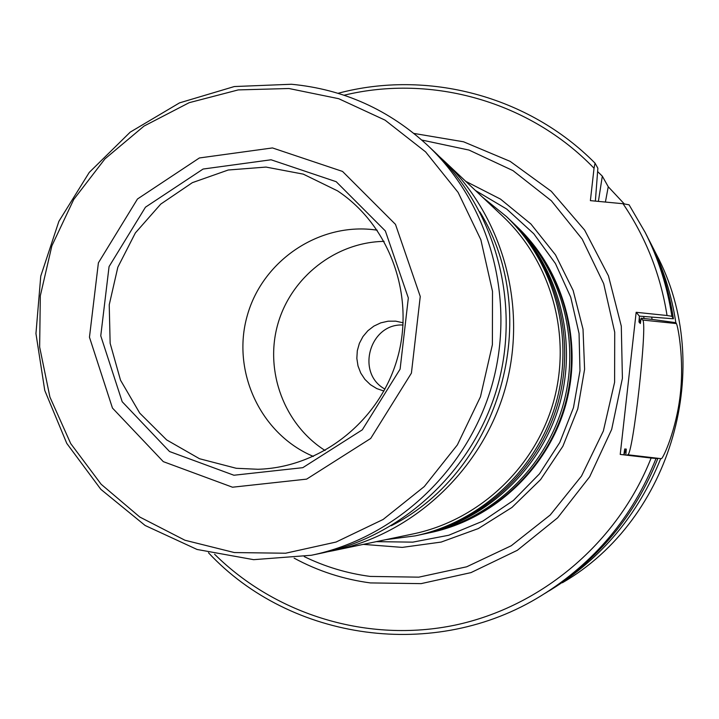 <?xml version="1.0" encoding="UTF-8"?>
<svg xmlns="http://www.w3.org/2000/svg" width="719" height="719" viewBox="0 0 719 719"><rect width="100%" height="100%" fill="white"/><g stroke="black" fill="none" stroke-linecap="round" stroke-linejoin="round"><path stroke-width="1.08" d="M325.105 450.516C284.185 424.534 264.439 371.274 277.786 324.269C290.979 277.219 335.647 242.132 384.108 241.368M403.179 322.813L395.72 321.159L388.161 321.186L380.773 322.858L373.907 326.093L367.867 330.74L362.951 336.582L359.374 343.349L357.307 350.728L356.84 358.368L357.999 365.917L360.731 373.026L364.91 379.371L370.348 384.638L376.783 388.593L383.928 391.046M421.765 140.034L469.013 150.073L512.971 170.619L551.365 200.763L582.165 239.076L603.681 283.654L614.718 332.214L614.61 382.229L603.34 431.049L581.491 476.095L550.233 514.993L511.263 545.739L466.676 566.797L418.817 577.159L370.177 576.422C347.061 573.358 325.087 566.761 304.245 556.614M363.32 544.373L402.263 547.393L441.169 542.072L478.297 528.582L511.955 507.452L540.598 479.591L562.887 446.238L577.779 408.895L584.592 369.278L583.019 329.194L573.151 290.476L555.499 254.877L530.892 223.977L500.505 199.109L465.732 181.332M636.746 456.107L627.633 454.759C632.765 457.374 647.783 323.199 642.723 320.054L641.15 318.193L652.088 319.398L651.72 317.295M338.092 93.29C427.284 69.437 528.384 95.744 595.035 163.159L597.866 168.228L595.368 201.104M623.022 203.72L629.08 204.807L645.114 232.309C658.469 258.75 667.394 286.746 671.879 316.297L673.424 318.778L639.398 316.126L636.162 312.298L667.043 315.506C660.581 274.721 645.914 237.459 623.022 203.72L590.38 200.637L594.038 168.255C529.849 101.505 431.768 73.976 344.104 95.223M636.162 312.298L620.227 454.426L651.126 458.03C617.729 542.629 541.533 606.836 454.848 625.171C368.029 643.172 276.15 615.105 214.604 554.241M620.227 454.426L657.822 458.614C634.751 516.188 597.183 561.09 545.11 593.319M636.809 455.954L661.336 458.686C663.17 458.659 676.498 429.216 680.3 394.246C684.299 359.248 677.954 326.013 676.399 323.577L642.723 320.054M651.126 458.03L657.822 458.614M648.322 238.654L650.237 242.348C663.017 267.639 671.555 294.413 675.842 322.669L676.399 323.577M675.842 322.669L652.088 319.398M671.879 316.297L667.043 315.506M605.407 202.057L608.247 186.742L624.335 203.962M597.624 171.58L602.315 176.155L608.247 186.742M602.315 176.155L598.397 201.392M595.035 163.159L594.038 168.255M639.398 316.126L638.966 321.968L640.341 323.523L641.15 318.193M623.885 454.597L624.712 448.998L626.276 449.096L623.966 454.606M625.863 454.678L626.276 449.096M384.98 389.105C355.501 373.296 369.665 323.083 403.062 325.015M655.62 252.89L656.249 254.131C715.881 365.818 672.013 519.424 562.384 582.758M660.671 458.677C638.238 514.669 601.686 558.339 551.015 589.706L548.974 590.937M646.426 234.879L647.109 236.218C660.24 262.219 669.012 289.739 673.424 318.778M655.998 458.578C632.522 517.159 594.307 562.842 541.335 595.629C435.076 661.768 290.53 640.728 208.465 552.74M431.13 532.437C493.845 519.046 547.357 469.022 565.404 405.983C583.343 342.909 564.289 272.177 518.084 227.698L517.303 226.943M313.385 456.43C260.494 434.285 231.284 371.256 247.255 315.659C262.696 259.901 320.539 221.443 377.205 230.197M236.245 468.285L199.514 458.731L166.637 439.902L139.738 413.11L120.513 380.18L110.142 343.287L109.234 304.811L117.835 267.216L135.379 232.911L160.759 204.088L192.377 182.644L228.238 170.008L266.021 167.078L303.265 174.133L337.472 190.823C389.815 225.433 415.339 295.895 397.346 358.529C379.551 421.217 320.656 467.557 257.941 469.273L236.245 468.285M233.918 475.241L169.54 451.532L122.194 401.732L100.759 335.836L109.063 266.596L145.454 207.198L203.091 169.046L271.072 159.78L336.195 181.7L385.357 230.952L408.329 297.963L400.106 369.135L362.295 429.836L302.798 467.674L233.918 475.241M232.507 487.212L163.294 461.634L112.452 408.05L89.462 337.229L98.395 262.839L137.473 199.001L199.388 157.964L272.465 147.934L342.532 171.428L395.486 224.382L420.256 296.489L411.412 373.125L370.689 438.464L306.627 479.133L232.507 487.212M313.035 554.915L320.35 553.387C402.532 536.491 473.435 470.505 497.332 387.029C521.131 303.517 495.777 210.029 434.923 152.257L433.899 151.287M479.861 211.862C544.04 316.216 500.586 470.28 391.325 525.724M439.102 156.32L444.342 161.146C503.507 217.318 528.141 308.1 505.035 389.177C481.838 470.217 412.967 534.289 333.077 550.718L327.54 551.779M502.635 216.176L503.453 216.94C551.904 262.965 572.027 336.807 553.271 402.631C534.424 468.437 478.342 520.502 412.904 533.974L334.659 550.386M482.404 197.069L506.455 216.572C554.816 263.118 574.76 337.265 555.931 403.386C536.994 469.48 480.903 521.895 415.249 535.871L385.761 539.663M507.848 217.902L508.657 218.675C556.614 264.844 576.386 338.343 557.719 403.889C538.953 469.408 483.339 521.365 418.242 535.224L416.562 535.592M509.385 219.376L510.921 220.841C558.456 266.605 578.058 339.449 559.562 404.402C540.967 469.327 485.846 520.826 421.316 534.559L420.426 534.747M514.346 224.121L515.137 224.876C561.899 269.895 581.177 341.507 562.995 405.363C544.705 469.183 490.511 519.801 427.041 533.318L422.601 534.28M515.82 225.532L517.285 226.934C563.651 271.566 582.758 342.559 564.739 405.849C546.62 469.112 492.892 519.289 429.953 532.689L429.135 532.86M643.676 316.504L644.062 318.562M413.919 133.437L463.539 141.787L510.139 161.362L551.257 191.281L584.646 230.107L608.454 275.862L621.297 326.156L622.402 378.284L611.671 429.423L589.67 476.787L557.62 517.815L517.312 550.314L470.954 572.621L421.091 583.63L370.366 582.92C343.349 579.298 317.924 571.039 294.116 558.142M661.336 458.686L627.633 454.759M639.272 317.465L640.341 323.523M475.421 190.481L506.733 209.076L533.777 233.747L555.428 263.522L570.742 297.235L579.056 333.499L579.981 370.833L573.465 407.682L559.768 442.5L539.475 473.848L513.429 500.433L482.755 521.167L448.737 535.251L412.778 542.144L376.361 541.641M288.93 88.509L238.25 89.911L189.16 102.691L144.016 126.086L104.947 158.881L73.751 199.442L51.876 245.817L40.318 295.788L39.644 347.016L49.917 397.077L70.714 443.578L101.136 484.246L139.81 517.042L184.936 540.239L234.34 552.56L285.587 553.226L336.061 542.045L383.137 519.46L424.309 486.538L457.347 444.926L480.463 396.789L492.389 344.689L492.506 291.393L480.849 239.733L458.12 192.422L425.594 151.88L385.069 120.145L338.712 98.701L288.93 88.509M311.372 555.266C395.162 538.046 467.503 470.711 491.886 385.51C516.179 300.281 490.322 204.879 428.272 145.975C389.213 109.773 343.592 89.201 291.393 84.258L234.295 86.55L179.516 102.88L130.238 132.116L89.264 172.407L58.877 221.353L40.758 276.123L35.95 333.58L44.758 390.435L66.777 443.398L100.858 489.351L145.121 525.481L197.069 549.469L253.636 559.67L311.372 555.266M650.237 242.348L656.249 254.131M645.114 232.309L647.109 236.218M260.107 469.192L257.941 469.273M428.272 145.975L434.923 152.257M444.342 161.146L503.453 216.94M506.455 216.572L508.657 218.675M510.921 220.841L515.137 224.876M517.285 226.934L518.084 227.698"/></g></svg>
